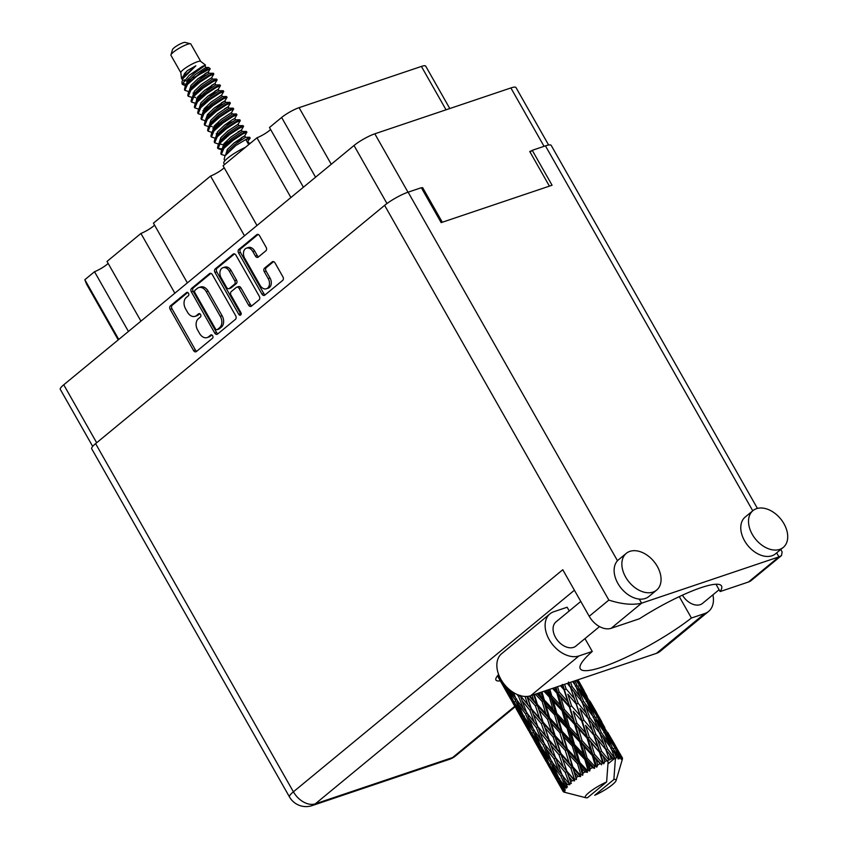 <?xml version="1.0" encoding="UTF-8"?>
<svg xmlns="http://www.w3.org/2000/svg" width="848" height="848" viewBox="0 0 848 848"><rect width="100%" height="100%" fill="white"/><g stroke="black" fill="none" stroke-linecap="round" stroke-linejoin="round"><path stroke-width="1.27" d="M266.442 288.765L268.254 288.161A7.155 5.099 -108.6 0 0 269.441 287.493A7.155 5.099 -108.6 0 0 270.035 278.027L268.222 278.642A7.155 5.099 -108.6 0 1 267.629 288.097A7.155 5.099 -108.6 0 1 266.442 288.765A7.155 5.099 -108.6 0 1 260.092 285.341L244.722 258.269A7.155 5.099 -108.6 0 1 246.492 248.146A7.155 5.099 -108.6 0 1 252.842 251.57L255.407 256.085A2.671 1.908 -108.6 0 0 257.781 257.368A2.671 1.908 -108.6 0 0 258.227 257.114L265.89 250.796A2.671 1.908 -108.6 0 0 266.113 247.256L259.562 235.723A2.671 1.908 -108.6 0 0 257.188 234.44A2.671 1.908 -108.6 0 0 256.743 234.684L238.818 249.46A2.671 1.908 -108.6 0 0 238.595 253.001L261.958 294.118A2.671 1.908 -108.6 0 0 264.332 295.401A2.671 1.908 -108.6 0 0 264.777 295.146L282.702 280.381A2.671 1.908 -108.6 0 0 282.914 276.84L275.006 262.901A2.671 1.908 -108.6 0 0 272.632 261.619A2.671 1.908 -108.6 0 0 272.187 261.873L264.512 268.191A2.671 1.908 -108.6 0 0 264.3 271.731L268.222 278.642M240.705 314.99A1.876 1.336 -108.6 0 0 240.864 312.52L230.995 295.157A2.671 1.908 -108.6 0 1 231.218 291.617L236.306 287.43A2.671 1.908 -108.6 0 1 236.751 287.175A2.671 1.908 -108.6 0 1 239.125 288.458L248.591 305.132A2.671 1.908 -108.6 0 0 250.966 306.414A2.671 1.908 -108.6 0 0 251.411 306.17L259.085 299.842A2.671 1.908 -108.6 0 0 259.308 296.312L235.945 255.184A2.671 1.908 -108.6 0 0 233.571 253.902A2.671 1.908 -108.6 0 0 233.126 254.156L215.201 268.933A2.671 1.908 -108.6 0 0 214.989 272.462L238.733 314.269A1.876 1.336 -108.6 0 0 240.397 315.17A1.876 1.336 -108.6 0 0 240.705 314.99M235.691 315.774L212.329 274.657A2.671 1.908 -108.6 0 0 209.954 273.374A2.671 1.908 -108.6 0 0 209.509 273.628L191.595 288.394A2.671 1.908 -108.6 0 0 191.372 291.935L214.724 333.052A2.671 1.908 -108.6 0 0 217.099 334.335A2.671 1.908 -108.6 0 0 217.544 334.091L235.468 319.314A2.671 1.908 -108.6 0 0 235.691 315.774M92.686 446.387L60.282 389.349A16.886 3.106 -29.6 0 1 63.748 384.791L354.008 145.506A16.886 3.106 -29.6 0 1 374.816 133.814L510.878 87.948A16.886 3.106 -29.6 0 1 515.966 87.514L548.635 145.019M186.274 297.478L188.362 295.761A1.876 1.336 -108.6 0 0 188.627 293.503A1.876 1.336 -108.6 0 0 186.846 292.39A1.876 1.336 -108.6 0 0 186.539 292.56L170.406 305.863A2.671 1.908 -108.6 0 0 170.183 309.403L193.545 350.521A2.671 1.908 -108.6 0 0 195.92 351.803A2.671 1.908 -108.6 0 0 196.365 351.549L212.498 338.246A1.876 1.336 -108.6 0 0 212.763 335.999A1.876 1.336 -108.6 0 0 210.993 334.875A1.876 1.336 -108.6 0 0 210.675 335.055L208.587 336.773A8.554 6.095 -108.6 0 1 207.166 337.568A8.554 6.095 -108.6 0 1 199.577 333.465L197.626 330.042A8.554 6.095 -108.6 0 1 198.337 318.731L200.425 317.004A1.876 1.336 -108.6 0 0 200.69 314.746A1.876 1.336 -108.6 0 0 198.92 313.633A1.876 1.336 -108.6 0 0 198.612 313.802L196.524 315.53A8.554 6.095 -108.6 0 1 195.104 316.325A8.554 6.095 -108.6 0 1 187.514 312.223L185.564 308.799A8.554 6.095 -108.6 0 1 186.274 297.478M421.689 188.341L422.611 187.588L421.467 187.97M422.611 187.588L442.296 222.24M531.622 150.838L529.724 151.474L549.409 186.136M118.762 339.433L84.832 279.713L94.52 271.731A11.162 2.056 150.4 0 0 108.141 263.399M128.44 331.451L94.52 271.731M118.222 339.878L86.613 284.239L84.832 279.713M303.404 187.217L269.473 127.497L281.631 117.469A14.162 2.608 -29.6 0 1 299.09 107.664L421.403 66.43A14.162 2.608 -29.6 0 1 425.664 66.07L449.79 108.533M290.906 197.52L256.976 137.8A11.162 2.056 150.4 0 0 270.597 129.479M256.986 225.483L223.056 165.763L256.976 137.8M244.489 235.786L210.558 176.066A11.162 2.056 150.4 0 0 224.179 167.734M187.366 282.882L153.435 223.162L210.558 176.066M174.858 293.185L140.927 233.465A11.162 2.056 150.4 0 0 154.559 225.133M140.948 321.148L107.018 261.428L140.927 233.465M195.104 316.325L196.906 315.71A8.554 6.095 -108.6 0 0 198.326 314.915L196.524 315.53M199.778 313.718L198.326 314.915M207.166 337.568L208.979 336.963A8.554 6.095 -108.6 0 0 210.399 336.168L208.587 336.773M211.852 334.971L210.399 336.168M187.715 292.475L172.218 305.248A2.671 1.908 -108.6 0 0 171.996 308.789L195.358 349.906A2.671 1.908 -108.6 0 0 196.8 351.189M210.876 273.374L193.397 287.79A2.671 1.908 -108.6 0 0 193.174 291.32L216.537 332.448A2.671 1.908 -108.6 0 0 217.989 333.72M195.082 290.217A1.876 1.336 -108.6 0 0 194.923 292.698L215.424 328.791A1.876 1.336 -108.6 0 0 217.088 329.681A1.876 1.336 -108.6 0 0 217.395 329.512L219.6 327.699A8.554 6.095 -108.6 0 0 220.31 316.378L206.297 291.712A8.554 6.095 -108.6 0 0 198.697 287.61A8.554 6.095 -108.6 0 0 197.277 288.405L195.082 290.217M218.54 329.13A1.876 1.336 -108.6 0 0 218.901 329.077A1.876 1.336 -108.6 0 0 219.208 328.897L217.395 329.512M198.697 287.61L200.51 286.995A8.554 6.095 -108.6 0 1 208.099 291.097L222.112 315.774A8.554 6.095 -108.6 0 1 221.413 327.084L219.208 328.897M241.118 314.332A1.876 1.336 -108.6 0 1 240.546 313.665L216.791 271.858A2.671 1.908 -108.6 0 1 217.014 268.318L234.493 253.912M236.751 287.175L238.564 286.571A2.671 1.908 -108.6 0 1 240.927 287.854L250.404 304.527A2.671 1.908 -108.6 0 0 251.856 305.799M229.289 271.159A7.155 5.099 -108.6 0 0 222.95 267.724A7.155 5.099 -108.6 0 0 221.169 277.847L226.586 287.387A2.671 1.908 -108.6 0 0 228.96 288.67A2.671 1.908 -108.6 0 0 229.405 288.426L234.493 284.228A2.671 1.908 -108.6 0 0 234.705 280.688L229.289 271.159L231.101 270.544A7.155 5.099 -108.6 0 0 224.752 267.12L222.95 267.724M228.96 288.67L230.762 288.066A2.671 1.908 -108.6 0 0 231.207 287.811L229.405 288.426M231.101 270.544L236.518 280.084A2.671 1.908 -108.6 0 1 236.295 283.614L231.207 287.811M246.492 248.146L248.305 247.531A7.155 5.099 -108.6 0 1 254.654 250.966L257.22 255.471A2.671 1.908 -108.6 0 0 258.661 256.753M273.554 261.629L266.325 267.586A2.671 1.908 -108.6 0 0 266.102 271.116L270.035 278.027M258.11 234.44L240.631 248.846A2.671 1.908 -108.6 0 0 240.408 252.386L263.77 293.503A2.671 1.908 -108.6 0 0 265.223 294.786M200.722 61.416L190.842 44.032A11.437 2.099 150.4 0 0 190.471 43.789L185.076 42.4A7.356 1.357 150.4 0 0 183.094 42.739A7.356 1.357 150.4 0 0 176.479 46.078A7.356 1.357 150.4 0 0 172.515 49.534L170.936 54.887A11.437 2.099 150.4 0 0 170.957 55.332L180.836 72.716M190.471 43.789A11.437 2.099 150.4 0 0 187.397 44.319A11.437 2.099 150.4 0 0 177.105 49.513A11.437 2.099 150.4 0 0 170.936 54.887M200.764 61.48A11.437 2.099 150.4 0 0 200.647 61.363A11.437 2.099 150.4 0 0 197.319 61.777A11.437 2.099 150.4 0 0 186.518 67.299A11.437 2.099 150.4 0 0 180.825 72.621L181.504 78.461L182.458 79.648M245.401 147.34A18.794 3.456 150.4 0 0 223.798 163.229L224.54 164.533M186.094 84.906L187.673 79.617L194.552 73.034L205.534 65.105L202.354 66.398L189.125 75.355L182.182 84.249L181.928 82.097L183.136 78.376L195.867 65.805L187.26 70.681L181.504 78.461M186.454 84.45L182.331 83.136M182.182 84.249L185.458 85.807M206.318 70.034A16.61 3.053 150.4 0 0 201.379 72.048L208.576 67.437L210.156 68.646L206.318 70.034L196.577 76.394L187.493 84.44L184.885 90.301L188.754 91.626M193.302 77.868L210.156 68.646M241.245 137.811L244.712 135.86L246.895 132.224L246.344 131.429L242.263 133.306L232.522 139.666L223.437 147.711L221.635 150.107L220.83 153.583L221.296 154.431L225.123 155.629M246.885 132.203L242.676 134.037L232.935 140.397L223.851 148.442L221.296 154.431M247.224 142.029L250.16 138.15L249.651 137.249L235.829 145.485L224.943 155.915L224.137 159.403L224.89 160.749M248.697 144.626L245.984 139.846L250.192 138.023M201.379 72.048L187.079 83.708L185.277 86.104L184.472 89.581L184.938 90.429M192.655 96.481L194.287 91.255L201.167 84.662L211.661 77.666L213.802 74.147L213.42 73.288L209.212 75.122L199.471 81.482L190.387 89.528L188.585 91.913L187.779 95.4L188.245 96.248L192.061 97.446M213.834 74.02L209.626 75.843L199.884 82.214L190.8 90.259L188.245 96.248M211.491 85.447L214.957 83.496L217.141 79.86L216.6 79.065L212.519 80.942L202.778 87.302L193.694 95.347L191.892 97.732L191.076 101.219L191.553 102.057L195.369 103.265M217.13 79.829L212.933 81.662L203.191 88.033L194.107 96.078L191.553 102.057M214.798 91.266L218.265 89.316L220.448 85.68L219.908 84.885L215.827 86.761L206.075 93.121L197.001 101.166L195.188 103.551L194.383 107.039L194.86 107.876L198.676 109.085M220.438 85.648L216.229 87.482L206.488 93.852L197.414 101.898L194.86 107.876M202.396 113.696L204.198 108.703L211.078 102.12L221.572 95.114L223.755 91.499L223.204 90.704L219.123 92.58L209.382 98.94L200.308 106.986L198.496 109.371L197.69 112.848L198.167 113.696L201.983 114.904M223.745 91.467L219.537 93.301L209.795 99.672L200.722 107.717L198.167 113.696M221.413 102.894L224.879 100.944L227.063 97.319L226.511 96.513L222.43 98.389L212.689 104.76L203.605 112.805L201.803 115.19L200.997 118.667L201.474 119.515L205.29 120.723M227.052 97.287L222.844 99.121L213.102 105.491L204.018 113.537L201.474 119.515M224.709 108.714L228.176 106.763L230.359 103.138L229.819 102.332L225.738 104.209L215.996 110.579L206.912 118.625L205.11 121.01L204.304 124.486L204.771 125.334L208.587 126.543M230.359 103.106L226.151 104.94L216.41 111.3L207.325 119.345L204.771 125.334M212.488 131.398L214.12 126.161L220.999 119.579L231.493 112.572L233.635 109.063L233.253 108.194L229.045 110.028L219.303 116.399L210.219 124.444L208.417 126.829L207.601 130.306L208.078 131.154L211.894 132.362M233.666 108.926L229.458 110.759L219.717 117.119L210.633 125.165L208.078 131.154M231.324 120.352L234.79 118.402L236.974 114.766L236.433 113.971L232.352 115.847L222.611 122.218L213.526 130.263L211.724 132.648L210.908 136.125L211.385 136.973L215.201 138.171M236.963 114.745L232.765 116.579L223.024 122.939L213.94 130.984L211.385 136.973M219.081 143.058L220.724 137.8L227.603 131.217L238.097 124.221L240.249 120.702L239.857 119.833L235.649 121.667L225.907 128.037L216.834 136.083L215.021 138.468L214.215 141.945L214.692 142.793L218.508 143.99M240.27 120.564L236.062 122.398L226.321 128.758L217.247 136.804L214.692 142.793M237.938 131.991L241.404 130.041L243.588 126.405L243.037 125.61L238.956 127.486L229.214 133.846L220.141 141.902L218.328 144.287L217.523 147.764L218 148.612L221.816 149.81M217.841 148.22L222.303 149.015M243.577 126.384L239.369 128.218L229.628 134.578L220.554 142.623L218 148.612M198.262 96.269L201.442 95.283M204.877 107.908L208.057 106.922M215.858 124.2L219.537 122.939M214.788 125.366L217.968 124.37M224.709 142.824L227.889 141.828M609.489 754.148L612.903 758.441A34.037 6.265 150.4 0 0 612.086 758.716A34.037 6.265 150.4 0 0 611.238 759.002L609.489 754.148L605.96 749.918L603.967 744.427L595.847 734.41L591.787 722.973L599.748 733.096L603.967 744.427M574.064 691.788L582.035 701.9L586.254 713.232L578.124 703.215L574.064 691.788L570.344 687.05M621.934 760.73L622.496 758.695A34.037 6.265 150.4 0 0 622.506 758.547L622.368 758.292M622.347 757.847A34.037 6.265 150.4 0 0 622.188 757.635L619.729 753.257L622.347 757.847A34.037 6.265 150.4 0 1 622.421 758.027L621.966 760.147L622.506 758.547M621.754 757.317A34.037 6.265 150.4 0 0 621.616 757.243L610.242 737.135L621.754 757.317L621.436 759.278L622.188 757.635M620.959 757.063A34.037 6.265 150.4 0 0 620.185 756.988L618.001 752.452L620.959 757.063L620.895 759.024L621.616 757.243M619.199 757.02A34.037 6.265 150.4 0 0 618.902 757.041L612.394 747.766L607.613 736.88L614.8 747.554L619.199 757.02L619.178 758.865L620.185 756.988M617.715 757.2A34.037 6.265 150.4 0 0 616.454 757.455L614.514 752.759L617.715 757.2L618.107 758.96L618.902 757.041M607.963 763.878L614.853 758.197L615.341 759.469L616.454 757.455M615.341 759.469L613.867 779.513A17.702 3.254 150.4 0 1 616.093 780.563L622.167 759.956M613.867 779.513L594.724 795.286A17.702 3.254 150.4 0 0 616.093 780.563M504.486 687.982L510.75 699.24L498.571 677.796L504.761 687.77M497.84 675.432L501.719 682.841L497.522 675.814M502.694 683.859L501.719 682.841M522.209 719.178L528.474 730.425L516.284 708.97L522.474 718.966M513.422 703.893L507.252 692.572L513.506 702.61L519.432 714.016L513.422 703.893M504.168 684.188L510.878 697.385L504.528 687.399L498.698 675.941L500.776 679.1M498.38 674.807L498.698 675.941M512.499 699.112L510.878 697.385M506.839 691.099L507.252 692.572M513.506 702.61L514.821 701.656M520.407 715.044L519.432 714.016M614.98 757.826A34.037 6.265 150.4 0 0 614.556 757.942L607.603 748.996L603.32 737.739L611.058 748.042L614.853 758.197M612.903 758.441L614.556 757.942M609.362 759.691A34.037 6.265 150.4 0 0 608.843 759.893L601.539 751.243L597.649 739.647L605.832 749.6L609.362 759.691L611.238 759.002M606.627 781.951A17.702 3.254 150.4 0 0 590.314 791.491A17.702 3.254 150.4 0 0 585.862 797.745A17.702 3.254 150.4 0 0 587.494 797.735L606.627 781.951L608.101 761.907L607.613 760.635L608.843 759.893M539.932 750.374L546.186 761.599L533.996 740.156L540.197 750.162M531.124 735.068L524.976 723.768L531.208 733.785L537.155 745.212L531.124 735.068M522.241 718.595L516.4 707.115L522.972 716.973L528.59 728.57L522.241 718.595M513.835 701.868L508.302 690.23L515.192 699.939L520.492 711.673L513.835 701.868M511.365 691.131L512.849 694.576L508.906 689.159M606.829 760.698A34.037 6.265 150.4 0 0 604.868 761.536L603.257 756.543L608.101 761.907M602.695 762.511A34.037 6.265 150.4 0 0 602.112 762.776L594.575 754.37L590.961 742.498L599.441 752.134L602.695 762.511L603.755 763.794L604.868 761.536M599.865 763.836A34.037 6.265 150.4 0 0 597.723 764.896L596.208 759.797L601.582 764.801L602.112 762.776M595.413 766.083A34.037 6.265 150.4 0 0 594.787 766.401L587.176 758.186L583.657 746.092L592.296 755.504L595.413 766.083L596.812 767.143L597.723 764.896M592.455 767.652A34.037 6.265 150.4 0 0 590.272 768.86L588.766 763.688L592.455 767.652L594.512 768.352L594.787 766.401M587.95 770.196A34.037 6.265 150.4 0 0 587.346 770.546L579.778 762.437L576.205 750.226L584.844 759.479L587.95 770.196L589.646 771.044L590.272 768.86M585.067 771.913A34.037 6.265 150.4 0 0 582.968 773.196L581.421 767.991L585.067 771.913L587.378 772.369L587.346 770.546M580.795 774.584A34.037 6.265 150.4 0 0 580.233 774.955L572.866 766.868L569.072 754.625L577.552 763.815L580.795 774.584L582.724 775.242L582.968 773.196M578.156 776.333A34.037 6.265 150.4 0 0 576.29 777.627L574.615 772.422L578.156 776.333L580.626 776.609L580.233 774.955M574.393 778.983A34.037 6.265 150.4 0 0 573.916 779.333L566.856 771.192L562.712 759.013L570.874 768.235L574.393 778.983L576.47 779.482L576.29 777.627M572.167 780.658A34.037 6.265 150.4 0 0 570.64 781.867L568.796 776.704L572.167 780.658L574.668 780.807L573.916 779.333M569.146 783.107A34.037 6.265 150.4 0 0 568.775 783.425L562.15 775.136L557.518 763.126L565.234 772.475L569.146 783.107L571.287 783.488L570.64 781.867M567.46 784.601A34.037 6.265 150.4 0 0 566.379 785.651L564.312 780.573L567.46 784.601L569.898 784.676L568.775 783.425M565.383 786.7A34.037 6.265 150.4 0 0 565.139 786.965L559.023 778.464L553.818 766.687L560.994 776.259L565.383 786.7L567.482 787.008L566.379 785.651M564.355 787.93A34.037 6.265 150.4 0 0 563.772 788.746L561.45 783.785L564.355 787.93L566.602 788.004L565.139 786.965M563.337 789.541A34.037 6.265 150.4 0 0 563.242 789.732L557.677 780.966L551.847 769.496L558.408 779.344L563.337 789.541L565.309 789.827L563.772 788.746M563.03 790.41A34.037 6.265 150.4 0 0 562.998 790.961L560.401 786.128L563.03 790.41L564.991 790.559L563.242 789.732M551.624 770.991L563.136 791.438A34.037 6.265 150.4 0 0 563.146 791.47L564.906 791.767L562.998 790.961M551.719 771.351L563.146 791.47A34.037 6.265 150.4 0 0 563.199 791.555L565.16 792.18L563.57 791.905A34.037 6.265 150.4 0 0 564.079 792.149L566.294 792.71M585.862 797.745L564.079 792.149M515.51 697.575L512.849 694.576M507.666 688.025L508.302 690.23M515.192 699.939L516.718 698.964M522.665 714.048L520.492 711.673M515.732 704.709L516.4 707.115M522.972 716.973L524.403 715.998M530.212 730.287L528.59 728.57M524.562 722.295L524.976 723.768M531.208 733.785L532.533 732.831M538.13 746.24L537.155 745.212M548.847 766.253L542.688 754.953L548.932 764.97L554.878 776.408L548.847 766.253M539.964 749.791L534.123 738.301L540.695 748.169L546.303 759.744L539.964 749.791M531.537 733.043L526.025 721.425L532.904 731.114L538.215 742.869L531.537 733.043M523.587 716.094L518.382 704.306L525.559 713.889L530.562 725.761L523.587 716.094M516.973 694.395L518.637 696.484L523.343 708.462L516.082 698.943L513.4 692.498M518.637 696.484L520.269 695.54L522.082 700.745L529.799 710.105L534.261 722.199L526.714 712.765L522.082 700.745M526.438 712.066L523.343 708.462M517.174 700.384L518.382 704.306M525.559 713.889L527.149 712.914L528.887 718.214L536.339 727.658L541.066 739.657L533.795 730.117L528.887 718.214M533.222 728.75L530.562 725.761M525.082 718.203L526.025 721.425M532.904 731.114L534.42 730.139M540.388 745.244L538.215 742.869M533.434 735.884L534.123 738.301M540.695 748.169L542.126 747.194M547.925 761.472L546.303 759.744M542.285 753.48L542.688 754.953M548.932 764.97L550.246 764.016M555.853 777.425L554.878 776.408M549.26 764.239L543.748 752.6L550.617 762.31L555.928 774.054L549.26 764.239M541.31 747.289L536.095 735.492L543.282 745.085L548.274 756.935L541.31 747.289M524.986 696.452L527.827 704.593L520.036 695.275M520.863 696.282L520.343 695.646M529.799 710.105L531.452 709.204L520.269 695.54M531.431 708.822L527.276 696.632L535.438 705.865L539.455 718.086L527.827 704.593M536.339 727.658L537.982 726.715L534.261 722.199M544.162 743.261L541.066 739.657M534.887 731.559L536.095 735.492M543.282 745.085L544.872 744.109L546.6 749.399L554.062 758.843L558.79 770.843L551.507 761.303L546.6 749.399M550.935 759.935L548.274 756.935M542.805 749.388L543.748 752.6M550.617 762.31L552.143 761.324M558.101 776.429L555.928 774.054M551.158 767.08L551.847 769.496M558.408 779.344L559.839 778.369M559.987 784.654L560.401 786.128M544.437 743.961L539.794 731.93L547.522 741.3L551.974 753.374L544.437 743.961M537.749 726.439L533.371 714.345L541.321 723.62L545.55 735.788L538.575 727.457M532.056 695.265L533.657 700.31L529.788 695.996M535.438 705.865L537.049 705.091L529.194 696.144M535.385 694.152L542.116 701.444L545.826 713.698L537.431 704.497L537.049 705.091L533.657 700.31M541.321 723.62L542.964 722.772L531.452 709.204L533.371 714.345M543.144 722.273L539.19 710.062L547.532 719.252L551.38 731.506L539.455 718.086M547.522 741.3L549.175 740.399L537.982 726.715L539.794 731.93M549.154 740.018L544.988 727.817L553.161 737.06L557.168 749.261L545.55 735.788M554.062 758.843L555.694 757.9L551.974 753.374M561.874 774.447L558.79 770.843M552.599 762.755L553.818 766.687M560.994 776.259L562.584 775.284L564.312 780.573M560.517 780.563L561.45 783.785M555.461 757.635L551.083 745.53L559.044 754.805L563.273 766.974L556.299 758.653M537.431 704.497L534.325 694.501M539.529 692.752L540.452 695.879L538.024 693.261M542.116 701.444L543.579 700.84L536.996 693.6M543.96 691.258L549.409 697.109L552.949 709.299L544.342 700.066L543.579 700.84L540.452 695.879M547.532 719.252L549.069 718.553L537.049 705.091L539.19 710.062M549.652 717.864L545.995 705.631L554.571 714.832L558.175 727.075L549.652 717.864L549.069 718.553L545.826 713.698M553.161 737.06L554.762 736.287L542.964 722.772L544.988 727.817M555.154 735.693L551.348 723.429L559.839 732.64L563.528 744.873L555.154 735.693L554.762 736.287L551.38 731.506M559.044 754.805L560.687 753.957L549.175 740.399L551.083 745.53M560.867 753.459L556.913 741.237L565.245 750.438L569.093 762.691L557.168 749.261M565.234 772.475L566.888 771.574L555.694 757.9L557.518 763.126M566.856 771.192L563.273 766.974M544.342 700.066L541.957 691.936M547.373 690.102L547.808 691.576L546.653 690.346M549.409 697.109L550.628 696.706L545.243 690.823M552.514 688.375L556.86 693.134L560.401 705.165L551.741 695.816L550.628 696.706L547.808 691.576M554.571 714.832L555.917 714.334L543.579 700.84L545.995 705.631M556.871 713.486L553.341 701.328L562.001 710.645L565.521 722.772L556.871 713.486L555.917 714.334L552.949 709.299M559.839 732.64L561.291 732.036L549.069 718.553L551.348 723.429M562.065 731.262L558.482 719.03L567.132 728.305L570.662 740.474L562.065 731.262L561.291 732.036L558.175 727.075M565.245 750.438L566.793 749.738L554.762 736.287L556.913 741.237M567.376 749.049L563.708 736.817L572.283 746.028L575.898 758.26L567.376 749.049L566.793 749.738L563.528 744.873M570.874 768.235L572.474 767.461L560.687 753.957L562.712 759.013M572.866 766.868L572.474 767.461L569.093 762.691M574.668 780.807L566.888 771.574L568.796 776.704M551.741 695.816L549.843 689.276M556.86 693.134L557.772 692.975L553.384 688.078M560.454 685.703L564.005 689.763L567.704 701.572L559.15 692L557.772 692.975L555.239 687.686M562.001 710.645L563.072 710.37L550.628 696.706L553.341 701.328M564.323 709.426L560.782 697.438L569.358 706.946L572.962 718.881L564.323 709.426L563.072 710.37L560.401 705.165M567.132 728.305L568.351 727.902L555.917 714.334L558.482 719.03M569.464 727.012L565.934 714.896L574.584 724.33L578.113 736.34L569.464 727.012L568.351 727.902L565.521 722.772M572.283 746.028L573.64 745.519L561.291 732.036L563.708 736.817M574.584 744.682L571.054 732.513L579.714 741.83L583.244 753.967L574.584 744.682L573.64 745.519L570.662 740.474M577.552 763.815L579.004 763.211L566.793 749.738L569.072 754.625M579.778 762.437L579.004 763.211L575.898 758.26M580.626 776.609L572.474 767.461L574.615 772.422M559.15 692L557.539 686.679M564.005 689.763L560.878 685.555M567.28 683.393L570.397 687.23L574.403 698.72L566.104 688.873L564.545 689.848L562.298 684.431M569.358 706.946L570.079 706.914L557.772 692.975L560.782 697.438M571.563 705.928L567.831 694.183L576.174 703.967L580.021 715.627L571.563 705.928L570.079 706.914L567.704 701.572M574.584 724.33L575.485 724.171L563.072 710.37L565.934 714.896M576.873 723.196L573.237 711.302L581.728 720.959L585.417 732.746L576.873 723.196L575.485 724.171L572.962 718.881M579.714 741.83L580.785 741.555L568.351 727.902L571.054 732.513M582.046 740.611L578.495 728.623L587.07 738.131L590.685 750.067L582.046 740.611L580.785 741.555L578.113 736.34M584.844 759.479L586.063 759.087L573.64 745.519L576.205 750.226M587.176 758.186L586.063 759.087L583.244 753.967M587.378 772.369L579.004 763.211L581.421 767.991M566.104 688.873L564.588 684.304M570.397 687.23L568.531 682.036M576.174 703.967L567.831 694.183M578.124 703.215L576.513 704.179L574.403 698.72M581.728 720.959L573.237 711.302M583.827 720.069L579.937 708.451L588.12 718.426L592.116 729.895L583.827 720.069L582.258 721.044L580.021 715.627M587.07 738.131L587.802 738.099L575.485 724.171L578.495 728.623M589.286 737.113L585.555 725.369L593.897 735.163L597.734 746.823L589.286 737.113L587.802 738.099L585.417 732.746M592.296 755.504L593.197 755.345L580.785 741.555L583.657 746.092M594.575 754.37L593.197 755.345L590.685 750.067M594.512 768.352L586.063 759.087L588.766 763.688M572.601 681.601L575.622 685.661L580.074 696.812L572.167 686.626L570.545 682.29M574.785 684.527L573.725 681.22M572.167 686.626L570.354 687.081M583.604 701.466L579.089 690.399L586.551 700.872L591.268 711.843L583.604 701.466L581.951 702.345L580.074 696.812M582.83 711.949L579.937 708.451M589.89 717.821L585.597 706.543L593.346 716.857L597.787 727.987L589.89 717.821L588.247 718.744L586.254 713.232M593.897 735.163L585.555 725.369M595.847 734.41L594.225 735.364L592.116 729.895M599.441 752.134L587.802 738.099L590.961 742.498M601.539 751.243L599.971 752.229L597.734 746.823M601.582 764.801L593.197 755.345L596.208 759.797M576.174 680.393L579.364 685.184L584.357 695.954L576.969 685.396L574.976 680.806M577.711 682.682L577.032 680.34M576.969 685.396L575.336 686.212M585.3 699.091L584.357 695.954M576.29 687.293L579.089 690.399M592.498 715.723L591.268 711.843M581.951 702.345L585.597 706.543M601.317 732.651L596.801 721.574L604.274 732.068L608.991 743.028L601.317 732.651L599.674 733.531L597.787 727.987M600.554 743.145L594.225 735.364L588.247 718.744L591.787 722.973M607.995 761.769L599.971 752.229L594.225 735.364L597.649 739.647M605.832 749.6L607.603 748.996M603.755 763.794L599.971 752.229L603.257 756.543M594.692 716.592L589.89 705.684L597.087 716.38L602.069 727.128L594.692 716.592L593.059 717.408M587.643 700.777L582.576 690.092L589.455 700.957L594.755 711.536L587.643 700.777L586.063 701.519M577.859 679.831L586.996 696.208L577.499 679.948M578.771 681.145L584.092 690.664M580.191 685.269L578.686 685.915M587.388 697.65L586.996 696.208M580.795 688.216L582.576 690.092M595.434 713.878L594.755 711.536M587.558 703.172L589.89 705.684M603.023 730.276L602.069 727.128M594.003 718.479L596.801 721.574M610.221 746.897L608.991 743.028M599.674 733.531L603.32 737.739M605.366 731.972L600.289 721.277L607.179 732.142L612.468 742.721L605.366 731.972L603.787 732.714M597.914 716.465L592.519 705.939L604.698 727.383L597.914 716.465L596.409 717.111M590.007 701.201L596.494 712.341L589.657 701.338M591.395 704.762L592.519 705.939M605.101 728.824L604.698 727.383M598.518 719.401L600.289 721.277M613.146 745.063L612.468 742.721M605.281 734.368L607.613 736.88M612.394 747.766L610.772 748.583M611.715 749.653L614.514 752.759M607.719 732.396L614.206 743.526L607.38 732.534M601.804 721.849L596.589 712.702M619.517 753.024L614.206 743.526M609.118 735.958L610.242 737.135M615.627 747.639L614.122 748.286M616.22 750.575L618.001 752.452M187.26 70.681L184.366 73.797L182.733 79.076M184.429 79.85L185.818 79.956M187.493 79.839L189.963 79.394M204.877 73.808L208.354 71.857L197.86 78.853L190.98 85.436L189.327 90.694M195.188 103.551L198.411 98.527L205.301 91.944L215.795 84.927L214.968 83.475L204.474 90.482L197.584 97.075L195.962 102.301M207.325 114.745L209.795 114.31M208.417 126.829L211.64 121.794L218.519 115.211L229.013 108.205L228.186 106.742L217.692 113.759L210.813 120.342L209.159 125.599M209.869 126.087L212.265 126.511M213.94 126.384L216.41 125.949M216.388 136.592L218.243 133.433L225.133 126.85L235.617 119.833L234.801 118.381L231.705 120.119L224.307 125.398L217.417 131.981L215.795 137.206M241.404 130.041L230.91 137.037L224.031 143.619L222.229 148.612M195.867 65.805L185.193 75.249L183.136 78.376M183.751 80.677L189.645 81.079M198.273 78.525L205.704 75.26M208.354 71.836L209.18 73.288L198.686 80.306L191.807 86.888L188.585 91.913M193.026 93.047L194.934 92.93M204.887 90.164L212.318 86.899M221.572 95.114L222.399 96.566L211.905 103.573L205.025 110.166L201.803 115.19M212.859 127.963L214.767 127.836M224.72 125.069L232.151 121.805M241.404 130.02L242.231 131.472L231.737 138.489L224.858 145.072L223.003 148.23M248.019 141.658L248.846 143.111L248.051 143.482M193.333 96.99L195.74 97.414M197.414 97.287L199.884 96.852M198.496 109.371L201.718 104.346L208.597 97.764L219.081 90.736L218.265 89.294L207.781 96.301L200.891 102.884L199.248 108.141M204.018 108.926L206.499 108.491M224.879 100.944L214.385 107.94L207.506 114.522L205.704 119.515M223.851 143.842L226.331 143.397M224.943 155.915L228.165 150.891L235.044 144.308L245.538 137.291L244.712 135.839L234.218 142.856L227.338 149.439L225.695 154.696M205.046 66.017L205.873 67.469L195.379 74.486L188.5 81.069L186.645 84.228M211.661 77.656L212.488 79.108L201.994 86.125L195.114 92.708L191.892 97.732M196.333 98.866L198.241 98.75M208.195 95.972L215.625 92.718M202.948 110.505L204.845 110.378M214.809 107.611L222.24 104.357M224.879 100.923L225.706 102.385L215.212 109.392L208.332 115.975L205.11 121.01M231.493 112.561L232.32 114.014L221.826 121.031L214.936 127.613L211.724 132.648M216.166 133.783L218.074 133.655M238.097 124.2L238.924 125.652L228.43 132.67L221.551 139.252L218.328 144.287M219.579 143.789L224.678 145.294M234.631 142.528L242.062 139.263M609.606 759.956L605.96 749.918M596.812 767.143L582.258 721.044L570.524 687.548M589.646 771.044L562.881 684.877M582.724 775.242L555.981 687.209M576.47 779.482L548.529 689.721M569.792 779.513L554.762 736.287L540.96 692.265M552.069 748.307L533.689 694.724M534.367 717.143L526.926 696.441M625.633 577.064A23.829 16.123 50.5 0 0 656.617 590.113A23.829 16.123 50.5 0 0 657.295 566.39A23.829 16.123 50.5 0 0 626.301 553.341A23.829 16.123 50.5 0 0 625.633 577.064M626.301 553.341L618.563 559.722A23.829 16.123 50.5 0 0 617.492 560.74A23.829 16.123 50.5 0 0 617.895 583.445A23.829 16.123 50.5 0 0 639.275 599.08A23.829 16.123 50.5 0 0 648.879 596.494L656.617 590.113M752.282 534.367A23.829 16.123 50.5 0 0 783.276 547.416A23.829 16.123 50.5 0 0 783.944 523.693A23.829 16.123 50.5 0 0 752.96 510.644A23.829 16.123 50.5 0 0 752.282 534.367M752.96 510.644L745.222 517.026A23.829 16.123 50.5 0 0 744.544 540.748A23.829 16.123 50.5 0 0 775.538 553.797L783.276 547.416M498.645 674.52A37.439 6.89 150.4 0 0 495.932 680.043A37.439 6.89 150.4 0 0 500.309 680.859M719.104 589.731L702.568 603.363A15.656 10.589 -129.5 0 1 682.428 595.169M599.525 626.598L575.919 646.059A15.656 10.589 -129.5 0 1 555.557 637.484A15.656 10.589 -129.5 0 1 555.991 621.891L580.785 601.455M679.28 596.632L691.427 618.022L704.72 613.539L656.447 653.342A25.875 17.501 -129.5 0 0 660.338 651.19L708.61 611.397A25.875 17.501 -129.5 0 1 704.72 613.539M712.914 594.84A25.875 17.501 -129.5 0 1 708.61 611.397M776.662 552.875L778.941 556.882L781.464 555.588L751.328 580.435A19.059 12.9 -129.5 0 1 748.455 582.014L778.941 556.882L641.607 603.182C632.693 605.292 621.775 604.253 608.853 600.087L384.621 205.364A19.059 3.509 -29.6 0 1 408.121 192.167L421.329 187.715L441.161 222.621L552.069 185.235L532.237 150.319L545.444 145.867A19.059 3.509 -29.6 0 1 551.189 145.379L757.423 508.408M639.275 599.08L641.607 603.182L611.132 628.304L639.445 618.764A68.084 12.519 150.4 0 1 721.5 585.947A68.084 12.519 150.4 0 1 720.143 591.554L748.455 582.014M611.132 628.304A19.059 12.9 -129.5 0 1 589.212 616.284L562.765 569.739L293.397 791.809L95.601 443.631L384.621 205.364M532.237 150.319L530.074 152.099M574.403 590.229L315.318 803.83A19.059 12.9 -129.5 0 1 293.397 791.809A19.059 3.509 -29.6 0 0 289.486 796.95L91.69 448.772A19.059 3.509 -29.6 0 1 95.601 443.631M715.988 584.24L720.143 591.554M781.464 555.588L782.142 551.921L780.754 549.493M584.961 638.597L592.264 651.455L578.972 655.939A25.875 17.501 -129.5 0 1 550.935 642.36A25.875 17.501 -129.5 0 1 549.949 613.857A25.875 17.501 -129.5 0 1 553.85 611.715L567.142 607.232L569.262 610.963M578.972 655.939L530.7 695.731A25.875 17.501 -129.5 0 1 502.663 682.152A25.875 17.501 -129.5 0 1 501.677 653.66L549.949 613.857M592.264 651.455A74.889 13.78 150.4 0 0 580.286 668.796A74.889 13.78 150.4 0 0 623.354 658.61A74.889 13.78 150.4 0 0 691.427 618.022M530.7 695.731L656.447 653.342M354.008 145.506L386.974 203.541M63.748 384.791L96.672 442.751M510.878 87.948L544.056 146.344M374.816 133.814L407.994 192.21M446.037 109.805L421.403 66.43M331.239 164.268L299.09 107.664M315.562 177.19L281.631 117.469M199.269 313.58L198.612 313.802M211.343 334.833L210.675 335.055M195.358 349.906L193.545 350.521M171.996 308.789L170.183 309.403M172.218 305.248L170.406 305.863M187.207 292.337L186.539 292.56M216.537 332.448L214.724 333.052M193.174 291.32L191.372 291.935M193.397 287.79L191.595 288.394M210.463 273.3L209.509 273.628M221.413 327.084L219.6 327.699M222.112 315.774L220.31 316.378M208.099 291.097L206.297 291.712M217.014 268.318L215.201 268.933M234.069 253.838L233.126 254.156M250.404 304.527L248.591 305.132M240.927 287.854L239.125 288.458M240.546 313.665L238.733 314.269M216.791 271.858L214.989 272.462M236.295 283.614L234.493 284.228M236.518 280.084L234.705 280.688M257.22 255.471L255.407 256.085M254.654 250.966L252.842 251.57M266.102 271.116L264.3 271.731M266.325 267.586L264.512 268.191M273.13 261.555L272.187 261.873M263.77 293.503L261.958 294.118M240.408 252.386L238.595 253.001M240.631 248.846L238.818 249.46M257.686 234.366L256.743 234.684M408.121 192.167L617.492 560.74M752.759 510.814L545.444 145.867M289.486 796.95A19.059 19.059 0 0 0 312.149 805.6A19.059 13.589 -108.6 0 0 315.318 803.83L452.641 757.529L514.81 706.278M589.212 616.284L608.853 600.087M455.514 755.95A19.059 12.9 -129.5 0 1 452.641 757.529A19.059 13.589 -108.6 0 1 449.482 759.299A19.059 19.059 0 0 0 455.514 755.95L515.118 706.808M218.901 329.077L217.088 329.681M200.647 61.363L205.534 65.105M210.134 68.921L208.354 71.857M209.159 73.288L213.293 73.246M215.774 84.917L219.908 84.885M222.388 96.555L226.511 96.513M228.992 108.194L233.126 108.152M235.606 119.833L239.74 119.791M217.12 135.012L215.021 138.468M242.221 131.472L246.344 131.429M223.734 146.651L221.635 150.107M248.824 143.1L250.552 143.089M208.576 67.437L205.863 67.469M187.376 82.648L185.277 86.104M212.466 79.097L216.6 79.065M219.081 90.736L223.204 90.704M225.685 102.375L229.819 102.332M232.299 114.014L236.433 113.971M238.913 125.652L243.037 125.61M245.517 137.291L249.651 137.249M312.149 805.6L449.482 759.299"/></g></svg>
